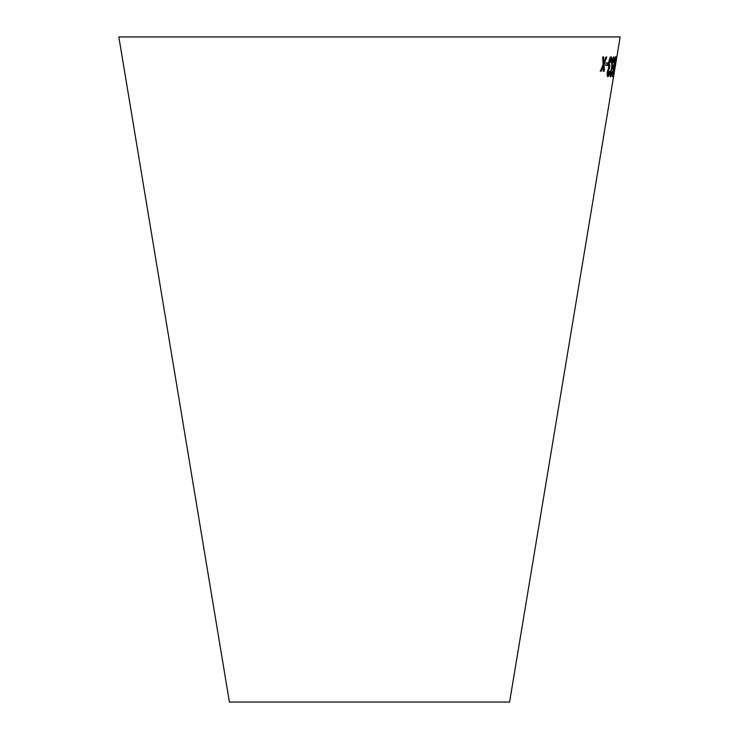 <?xml version="1.0" encoding="UTF-8"?>
<svg xmlns="http://www.w3.org/2000/svg" width="739" height="739" viewBox="0 0 739 739"><rect width="100%" height="100%" fill="white"/><g stroke="black" fill="none" stroke-linecap="round" stroke-linejoin="round"><path stroke-width="1.11" d="M613.582 76.542L509.587 702.05L229.413 702.05L118.84 36.95L620.16 36.95L616.779 57.282M602.645 56.912L603.153 64.459L600.484 71.055L601.426 71.101L603.32 66.242L603.486 71.166L604.363 71.193L604.049 64.358L606.765 57.051L605.915 57.023L603.883 62.575L603.615 56.949L602.645 56.912M606.119 62.898L605.731 65.309L607.698 65.337L608.086 62.926L606.119 62.898M607.911 76.745C608.603 76.588 609.278 74.879 609.934 71.637L609.527 71.24L608.215 74.778L607.994 71.738L609.878 66.371L609.213 62.87L610.784 58.778L610.968 62.584L611.495 62.242C611.947 58.889 611.818 57.069 611.107 56.792C610.165 57.079 609.333 59.12 608.603 62.926L608.687 67.729L607.421 71.692C607.024 74.861 607.19 76.551 607.911 76.745M608.215 74.778L607.707 71.692L609.481 68.478M610.7 76.838L612.372 71.674L611.014 74.87L610.987 71.868L612.594 66.455L612.271 63.009L613.592 58.871L613.933 62.279C614.414 58.926 614.414 57.134 613.915 56.885C613.222 57.217 612.511 59.277 611.8 63.092L611.67 67.859L610.562 71.84C610.137 75.008 610.183 76.671 610.7 76.838M614.672 66.75L615.799 56.801L613.481 66.741L612.502 76.727L614.377 66.695M615.402 63.055L615.005 65.466L615.402 63.055M616.825 56.958L613.509 76.874M613.546 74.851L616.206 58.88M613.841 74.898L616.502 58.926M614.709 65.411L615.338 65.411M615.042 65.355L615.439 62.954M612.391 76.431L612.927 74.621M615.55 58.778L615.513 56.755M614.82 59.619L615.476 58.769L614.488 66.759L613.296 73.346L612.834 74.741L612.474 73.724M612.834 74.741L615.476 58.769M610.414 76.791L612.372 71.674M610.987 71.868L611.014 74.87M610.691 71.812L612.151 68.542M611.92 68.515L612.298 66.408M612.271 63.009L612.289 66.75M611.975 62.954L613.592 58.871M613.25 62.593L613.933 62.279M613.638 62.224C614.127 58.88 614.118 57.079 613.629 56.838M607.624 76.699C608.317 76.533 608.991 74.833 609.647 71.591L609.934 71.637M609.195 68.431L609.592 66.325M609.213 62.87L609.472 66.649M608.927 62.824L610.784 58.778M610.682 62.538L611.495 62.242M611.208 62.196C611.661 58.843 611.532 57.023 610.82 56.746M605.444 65.263L607.698 65.337M607.412 65.281L607.8 62.87M600.207 71.009L601.426 71.101M601.149 71.055L603.32 66.242M603.209 71.12L604.363 71.193M604.086 71.138L604.049 64.358M603.763 64.311L606.479 56.995M603.338 56.903L603.883 62.575"/></g></svg>
